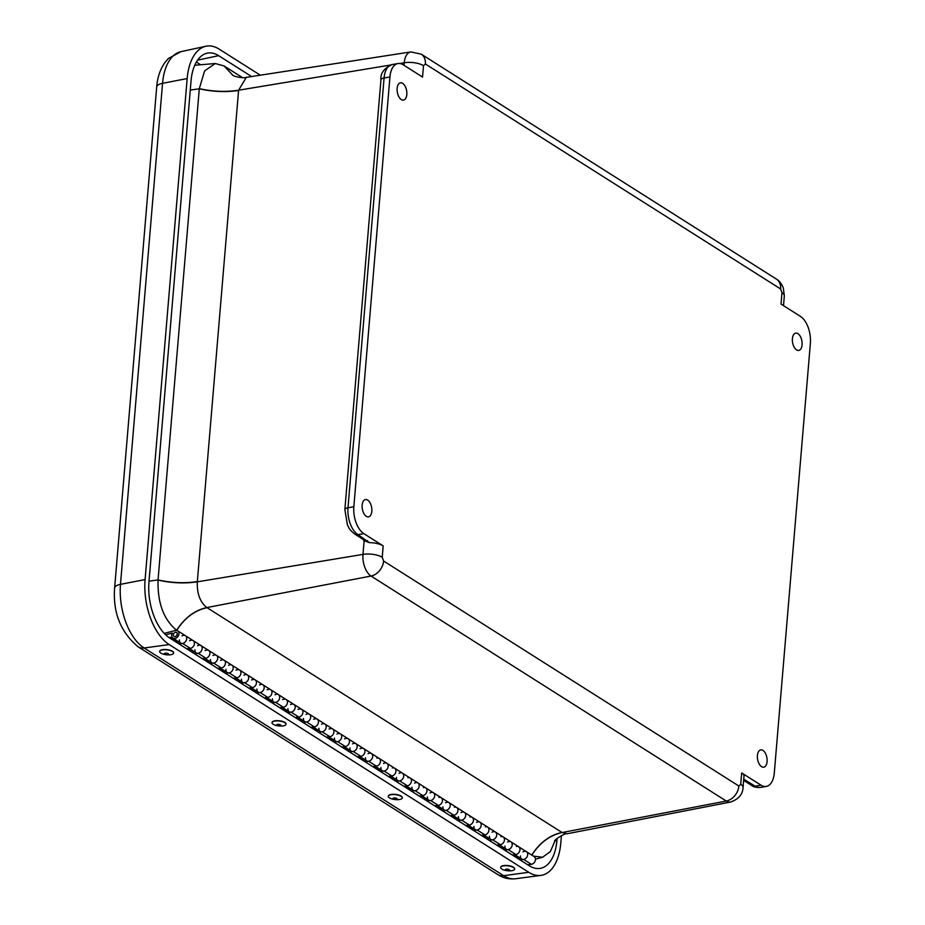 <?xml version="1.0" encoding="UTF-8"?>
<svg xmlns="http://www.w3.org/2000/svg" width="925" height="925" viewBox="0 0 925 925"><rect width="100%" height="100%" fill="white"/><g stroke="black" fill="none" stroke-linecap="round" stroke-linejoin="round"><path stroke-width="1.39" d="M757.413 755.459A8.776 4.718 -99.9 0 1 760.708 749.886A8.776 4.718 -99.9 0 1 766.894 757.714A8.776 4.718 -99.9 0 1 763.726 767.183A8.776 4.718 -99.9 0 1 757.413 755.459M362.149 505.131A8.776 4.718 -99.9 0 1 365.456 499.558A8.776 4.718 -99.9 0 1 371.63 507.386A8.776 4.718 -99.9 0 1 368.462 516.855A8.776 4.718 -99.9 0 1 362.149 505.131M397.137 88.395A8.776 4.718 -99.9 0 1 400.444 82.811A8.776 4.718 -99.9 0 1 406.618 90.65A8.776 4.718 -99.9 0 1 403.462 100.108A8.776 4.718 -99.9 0 1 397.137 88.395M792.401 338.723A8.776 4.718 -99.9 0 1 795.708 333.139A8.776 4.718 -99.9 0 1 801.882 340.978A8.776 4.718 -99.9 0 1 798.726 350.436A8.776 4.718 -99.9 0 1 792.401 338.723M383.181 545.889L382.233 557.289L383.609 561.024L738.867 786.019L740.717 784.319L741.677 772.93L761.032 785.186A21.102 11.331 80.1 0 0 766.293 786.435A21.102 11.331 80.1 0 0 774.294 773.011L810.381 343.244A21.102 11.331 80.1 0 0 800.403 316.35L781.035 304.094L781.995 292.693L780.607 288.958L425.35 63.975L423.511 65.663L422.552 77.052L403.196 64.796A21.102 11.331 80.1 0 0 397.935 63.547A21.102 11.331 80.1 0 0 389.934 76.972L353.847 506.738A21.102 11.331 80.1 0 0 363.826 533.632L383.181 545.889A14.06 5.203 -175.2 0 0 369.306 542.617L364.126 540.697L362.635 539.067M741.677 772.93A14.06 5.203 4.8 0 1 744.001 776.144L743.041 787.533A14.06 5.203 4.8 0 0 740.717 784.319M383.609 561.024A14.06 10.661 122.3 0 1 371.017 576.044L726.275 801.038L562.123 832.546L567.21 833.737L730.611 802.033A16.997 9.134 -99.9 0 1 726.275 801.038A14.06 10.661 -57.7 0 0 738.867 786.019M364.126 540.697L362.982 554.387L197.314 581.837C196.898 593.653 200.089 602.221 206.865 607.552L371.017 576.044A16.997 9.134 -99.9 0 1 362.982 554.387A14.06 5.203 4.8 0 1 382.233 557.289M423.511 65.663A14.06 5.203 -175.2 0 0 404.26 62.761A16.997 9.134 -99.9 0 1 410.804 51.927L246.316 77.365L238.604 90.211L390.107 65.097M533.378 856.087L542.559 857.267L550.317 851.613L555.347 840.143M177.022 630.503L176.767 630.341C184.676 617.935 194.759 610.373 207.027 607.656L206.865 607.552C194.632 610.292 184.561 617.865 176.663 630.283A39.544 21.252 80.1 0 0 176.767 630.341L176.513 630.411M158.036 580.091A39.544 21.252 -99.9 0 1 158.048 579.929L199.291 88.823C212.912 91.818 226.012 92.373 238.581 90.465L197.314 581.837C184.757 583.698 171.657 583.12 158.036 580.091C157.493 602.973 163.702 619.704 176.663 630.283M232.718 75.145L224.058 65.941L215.294 63.524L204.61 70.878L199.303 88.65A39.544 21.252 80.1 0 0 199.291 88.823L190.273 90.049M224.058 65.941A39.544 21.252 -99.9 0 1 224.151 65.999L242.523 77.642M445.526 802.773A4.359 3.307 122.3 0 1 448.914 802.588A4.359 3.307 122.3 0 1 449.908 806.935A4.359 3.307 122.3 0 1 446.116 810.323L442.532 810.82M434.785 805.906L438.369 805.421A4.359 3.307 -57.7 0 0 442.162 802.033A4.359 3.307 -57.7 0 0 441.156 797.674A4.359 3.307 122.3 0 1 441.618 803.131A4.359 3.307 122.3 0 1 436.496 805.051M430.021 792.956A4.359 3.307 122.3 0 1 433.409 792.771A4.359 3.307 122.3 0 1 434.415 797.119A4.359 3.307 122.3 0 1 430.611 800.507L427.038 801.004M419.279 796.09L422.864 795.604A4.359 3.307 -57.7 0 0 426.668 792.216A4.359 3.307 -57.7 0 0 425.662 787.857A4.359 3.307 122.3 0 1 426.124 793.315A4.359 3.307 122.3 0 1 420.991 795.234M414.527 783.14A4.359 3.307 122.3 0 1 417.915 782.955A4.359 3.307 122.3 0 1 418.909 787.302A4.359 3.307 122.3 0 1 415.117 790.69L411.533 791.187M403.786 786.273L407.358 785.788A4.359 3.307 -57.7 0 0 411.163 782.4A4.359 3.307 -57.7 0 0 410.157 778.041A4.359 3.307 122.3 0 1 410.619 783.498A4.359 3.307 122.3 0 1 405.497 785.418M399.022 773.323A4.359 3.307 122.3 0 1 402.41 773.138A4.359 3.307 122.3 0 1 403.416 777.486A4.359 3.307 122.3 0 1 399.612 780.873L396.039 781.371M388.28 776.457L391.865 775.971A4.359 3.307 -57.7 0 0 395.657 772.583A4.359 3.307 -57.7 0 0 394.663 768.224A4.359 3.307 122.3 0 1 395.114 773.682A4.359 3.307 122.3 0 1 389.992 775.601M383.517 763.507A4.359 3.307 122.3 0 1 386.904 763.322A4.359 3.307 122.3 0 1 387.91 767.669A4.359 3.307 122.3 0 1 384.118 771.057L380.533 771.543M372.787 766.64L376.359 766.154A4.359 3.307 -57.7 0 0 380.163 762.767A4.359 3.307 -57.7 0 0 379.158 758.407A4.359 3.307 122.3 0 1 379.62 763.865A4.359 3.307 122.3 0 1 374.498 765.784M368.023 753.69A4.359 3.307 122.3 0 1 371.411 753.505A4.359 3.307 122.3 0 1 372.405 757.853A4.359 3.307 122.3 0 1 368.613 761.24L365.028 761.726M357.281 756.823L360.866 756.338A4.359 3.307 -57.7 0 0 364.658 752.95A4.359 3.307 -57.7 0 0 363.664 748.591A4.359 3.307 122.3 0 1 364.115 754.048A4.359 3.307 122.3 0 1 358.993 755.968M352.517 743.873A4.359 3.307 122.3 0 1 355.905 743.688A4.359 3.307 122.3 0 1 356.911 748.036A4.359 3.307 122.3 0 1 353.107 751.424L349.534 751.909M341.788 747.007L345.36 746.521A4.359 3.307 -57.7 0 0 349.164 743.133A4.359 3.307 -57.7 0 0 348.158 738.774A4.359 3.307 122.3 0 1 348.621 744.232A4.359 3.307 122.3 0 1 343.487 746.151M337.024 734.057A4.359 3.307 122.3 0 1 340.412 733.872A4.359 3.307 122.3 0 1 341.406 738.219A4.359 3.307 122.3 0 1 337.613 741.607L334.029 742.093M326.282 737.19L329.855 736.705A4.359 3.307 -57.7 0 0 333.659 733.305A4.359 3.307 -57.7 0 0 332.653 728.958A4.359 3.307 122.3 0 1 333.116 734.415A4.359 3.307 122.3 0 1 327.993 736.335M321.518 724.24A4.359 3.307 122.3 0 1 324.906 724.055A4.359 3.307 122.3 0 1 325.912 728.403A4.359 3.307 122.3 0 1 322.108 731.791L318.535 732.276M310.777 727.374L314.361 726.888A4.359 3.307 -57.7 0 0 318.154 723.489A4.359 3.307 -57.7 0 0 317.159 719.141A4.359 3.307 122.3 0 1 317.622 724.599A4.359 3.307 122.3 0 1 312.488 726.518M306.013 714.424A4.359 3.307 122.3 0 1 309.413 714.239A4.359 3.307 122.3 0 1 310.407 718.586A4.359 3.307 122.3 0 1 306.614 721.974L303.03 722.46M295.283 717.557L298.856 717.072A4.359 3.307 -57.7 0 0 302.66 713.672A4.359 3.307 -57.7 0 0 301.654 709.325A4.359 3.307 122.3 0 1 302.117 714.782A4.359 3.307 122.3 0 1 296.994 716.702M290.519 704.607A4.359 3.307 122.3 0 1 293.907 704.422A4.359 3.307 122.3 0 1 294.913 708.77A4.359 3.307 122.3 0 1 291.109 712.157L287.525 712.643M279.778 707.741L283.362 707.255A4.359 3.307 -57.7 0 0 287.155 703.856A4.359 3.307 -57.7 0 0 286.16 699.508A4.359 3.307 122.3 0 1 286.611 704.966A4.359 3.307 122.3 0 1 281.489 706.873M275.014 694.791A4.359 3.307 122.3 0 1 278.402 694.606A4.359 3.307 122.3 0 1 279.408 698.953A4.359 3.307 122.3 0 1 275.604 702.341L272.031 702.827M264.284 697.924L267.857 697.438A4.359 3.307 -57.7 0 0 271.661 694.039A4.359 3.307 -57.7 0 0 270.655 689.692A4.359 3.307 122.3 0 1 271.118 695.149A4.359 3.307 122.3 0 1 265.995 697.057M259.52 684.974A4.359 3.307 122.3 0 1 262.908 684.789A4.359 3.307 122.3 0 1 263.903 689.137A4.359 3.307 122.3 0 1 260.11 692.524L256.526 693.01M248.779 688.107L252.363 687.622A4.359 3.307 -57.7 0 0 256.156 684.222A4.359 3.307 -57.7 0 0 255.15 679.875A4.359 3.307 122.3 0 1 255.612 685.332A4.359 3.307 122.3 0 1 250.49 687.24M244.015 675.157A4.359 3.307 122.3 0 1 247.403 674.972A4.359 3.307 122.3 0 1 248.409 679.32A4.359 3.307 122.3 0 1 244.605 682.708L241.032 683.193M233.273 678.291L236.858 677.805A4.359 3.307 -57.7 0 0 240.65 674.406A4.359 3.307 -57.7 0 0 239.656 670.058A4.359 3.307 122.3 0 1 240.118 675.516A4.359 3.307 122.3 0 1 234.985 677.424M228.521 665.341A4.359 3.307 122.3 0 1 231.909 665.156A4.359 3.307 122.3 0 1 232.903 669.503A4.359 3.307 122.3 0 1 229.111 672.891L225.527 673.377M217.78 668.474L221.352 667.989A4.359 3.307 -57.7 0 0 225.157 664.589A4.359 3.307 -57.7 0 0 224.151 660.242A4.359 3.307 122.3 0 1 224.613 665.699A4.359 3.307 122.3 0 1 219.491 667.607M213.016 655.524A4.359 3.307 122.3 0 1 216.404 655.339A4.359 3.307 122.3 0 1 217.41 659.687A4.359 3.307 122.3 0 1 213.606 663.075L210.033 663.56M202.274 658.658L205.859 658.172A4.359 3.307 -57.7 0 0 209.651 654.773A4.359 3.307 -57.7 0 0 208.657 650.425A4.359 3.307 122.3 0 1 209.108 655.883A4.359 3.307 122.3 0 1 203.986 657.791M197.511 645.708A4.359 3.307 122.3 0 1 200.898 645.523A4.359 3.307 122.3 0 1 201.904 649.87A4.359 3.307 122.3 0 1 198.112 653.258L194.528 653.744M186.781 648.841L190.353 648.356A4.359 3.307 -57.7 0 0 194.157 644.956A4.359 3.307 -57.7 0 0 193.152 640.609A4.359 3.307 122.3 0 1 193.614 646.066A4.359 3.307 122.3 0 1 188.492 647.974M182.017 635.891A4.359 3.307 122.3 0 1 185.405 635.706A4.359 3.307 122.3 0 1 186.399 640.054A4.359 3.307 122.3 0 1 182.607 643.442L179.022 643.927M527.793 864.806L531.366 864.32A4.359 3.307 -57.7 0 0 535.17 860.932A4.359 3.307 -57.7 0 0 534.164 856.585L526.418 851.671A4.359 3.307 122.3 0 1 527.412 856.018A4.359 3.307 122.3 0 1 523.619 859.418L520.035 859.903M512.288 854.989L515.861 854.503A4.359 3.307 -57.7 0 0 519.665 851.116A4.359 3.307 -57.7 0 0 518.659 846.768A4.359 3.307 122.3 0 1 519.122 852.214A4.359 3.307 122.3 0 1 513.999 854.133M507.524 842.039A4.359 3.307 122.3 0 1 510.912 841.854A4.359 3.307 122.3 0 1 511.918 846.202A4.359 3.307 122.3 0 1 508.114 849.601L504.541 850.087M496.783 845.173L500.367 844.687A4.359 3.307 -57.7 0 0 504.16 841.299A4.359 3.307 -57.7 0 0 503.165 836.952A4.359 3.307 122.3 0 1 503.628 842.397A4.359 3.307 122.3 0 1 498.494 844.317M492.019 832.222A4.359 3.307 122.3 0 1 495.418 832.038A4.359 3.307 122.3 0 1 496.413 836.385A4.359 3.307 122.3 0 1 492.62 839.773L489.036 840.27M481.289 835.356L484.862 834.87A4.359 3.307 -57.7 0 0 488.666 831.482A4.359 3.307 -57.7 0 0 487.66 827.135A4.359 3.307 122.3 0 1 488.123 832.581A4.359 3.307 122.3 0 1 483 834.5M476.525 822.406A4.359 3.307 122.3 0 1 479.913 822.221A4.359 3.307 122.3 0 1 480.919 826.568A4.359 3.307 122.3 0 1 477.115 829.956L473.531 830.453M465.784 825.539L469.368 825.054A4.359 3.307 -57.7 0 0 473.161 821.666A4.359 3.307 -57.7 0 0 472.166 817.318A4.359 3.307 122.3 0 1 472.617 822.764A4.359 3.307 122.3 0 1 467.495 824.684M461.02 812.589A4.359 3.307 122.3 0 1 464.408 812.404A4.359 3.307 122.3 0 1 465.414 816.752A4.359 3.307 122.3 0 1 461.61 820.14L458.037 820.637M450.29 815.723L453.863 815.237A4.359 3.307 -57.7 0 0 457.667 811.849A4.359 3.307 -57.7 0 0 456.661 807.502A4.359 3.307 122.3 0 1 457.123 812.948A4.359 3.307 122.3 0 1 452.001 814.867M436.218 805.71L441.618 809.132L441.502 810.161M441.618 809.132L442.717 808.982M443.306 808.913A4.359 3.307 122.3 0 1 442.959 806.808M451.712 815.526L457.123 818.949L457.008 819.978M457.123 818.949L458.222 818.798M458.812 818.729A4.359 3.307 122.3 0 1 458.465 816.625M467.217 825.343L472.617 828.765L472.502 829.794M474.305 828.546A4.359 3.307 122.3 0 1 473.97 826.441M472.617 828.765L473.716 828.615M482.711 835.159L488.123 838.582L488.007 839.611M489.811 838.362A4.359 3.307 122.3 0 1 489.464 836.258M488.123 838.582L489.221 838.443M498.217 844.976L503.628 848.398L503.501 849.428M503.628 848.398L504.715 848.26M505.304 848.179A4.359 3.307 122.3 0 1 504.969 846.074M513.722 854.793L519.122 858.215L519.006 859.244M520.81 857.995A4.359 3.307 122.3 0 1 520.463 855.903M523.03 851.856A4.359 3.307 122.3 0 1 526.418 851.671A4.359 3.307 -57.7 0 1 526.868 857.128A4.359 3.307 -57.7 0 1 521.746 859.036L514.809 854.642M519.122 858.215L520.22 858.076M170.246 638.366L170.362 637.348L168.963 637.533M170.362 637.348L178.109 642.251L177.993 643.28M178.109 642.251L179.207 642.1M179.797 642.019A4.359 3.307 122.3 0 1 179.45 639.927M188.203 648.645L193.614 652.067L193.498 653.096M195.302 651.836A4.359 3.307 122.3 0 1 194.955 649.743M193.614 652.067L194.713 651.917M203.708 658.461L209.108 661.884L208.992 662.913M209.108 661.884L210.206 661.733M210.796 661.653A4.359 3.307 122.3 0 1 210.461 659.56M219.202 668.278L224.613 671.7L224.498 672.729M224.613 671.7L225.712 671.55M226.301 671.469A4.359 3.307 122.3 0 1 225.954 669.376M234.707 678.094L240.118 681.517L239.991 682.546M241.795 681.286A4.359 3.307 122.3 0 1 241.46 679.193M240.118 681.517L241.205 681.367M250.213 687.911L255.612 691.333L255.497 692.362M257.3 691.102A4.359 3.307 122.3 0 1 256.953 689.009M255.612 691.333L256.711 691.183M265.706 697.728L271.118 701.15L271.002 702.179M271.118 701.15L272.216 701M272.806 700.919A4.359 3.307 122.3 0 1 272.459 698.826M281.212 707.544L286.611 710.967L286.496 711.996M286.611 710.967L287.71 710.816M288.299 710.735A4.359 3.307 122.3 0 1 287.964 708.643M296.705 717.361L302.117 720.783L302.001 721.812M302.117 720.783L303.215 720.633M303.805 720.552A4.359 3.307 122.3 0 1 303.458 718.459M312.211 727.177L317.622 730.6L317.495 731.629M319.298 730.368A4.359 3.307 122.3 0 1 318.963 728.276M317.622 730.6L318.709 730.449M327.716 736.994L333.116 740.416L333 741.445M334.804 740.185A4.359 3.307 122.3 0 1 334.457 738.092M333.116 740.416L334.214 740.266M343.21 746.81L348.621 750.233L348.505 751.262M350.297 750.002A4.359 3.307 122.3 0 1 349.962 747.909M348.621 750.233L349.719 750.082M358.715 756.627L364.115 760.049L363.999 761.078M365.803 759.818A4.359 3.307 122.3 0 1 365.456 757.725M364.115 760.049L365.213 759.899M374.209 766.443L379.62 769.866L379.504 770.895M381.308 769.635A4.359 3.307 122.3 0 1 380.961 767.542M379.62 769.866L380.718 769.716M389.714 776.26L395.114 779.683L394.998 780.712M396.802 779.451A4.359 3.307 122.3 0 1 396.467 777.358M395.114 779.683L396.212 779.532M405.208 786.077L410.619 789.499L410.503 790.528M412.307 789.268A4.359 3.307 122.3 0 1 411.96 787.175M410.619 789.499L411.717 789.349M420.713 795.893L426.124 799.316L425.997 800.345M426.124 799.316L427.211 799.165M427.801 799.084A4.359 3.307 122.3 0 1 427.466 796.992M175.264 632.318A2.393 1.815 122.3 0 1 176.848 635.452A2.393 1.815 122.3 0 1 173.438 634.284A2.393 1.815 122.3 0 1 175.264 632.318M189.544 640.655L190.885 640.32A4.359 3.307 122.3 0 1 193.152 640.609L526.418 851.671M205.049 650.472L206.391 650.136A4.359 3.307 122.3 0 1 208.657 650.425M220.543 660.288L221.884 659.953A4.359 3.307 122.3 0 1 224.151 660.242M236.048 670.105L237.39 669.769A4.359 3.307 122.3 0 1 239.656 670.058M251.554 679.921L252.895 679.586A4.359 3.307 122.3 0 1 255.15 679.875M267.048 689.738L268.389 689.403A4.359 3.307 122.3 0 1 270.655 689.692M282.553 699.554L283.894 699.219A4.359 3.307 122.3 0 1 286.16 699.508M298.047 709.371L299.388 709.036A4.359 3.307 122.3 0 1 301.654 709.325M313.552 719.188L314.893 718.852A4.359 3.307 122.3 0 1 317.159 719.141M329.057 729.004L330.398 728.669A4.359 3.307 122.3 0 1 332.653 728.958M344.551 738.821L345.892 738.485A4.359 3.307 122.3 0 1 348.158 738.774M360.056 748.637L361.397 748.302A4.359 3.307 122.3 0 1 363.664 748.591M164.199 633.359L175.392 630.503A4.359 3.307 122.3 0 1 177.658 630.792A4.359 3.307 122.3 0 1 178.109 636.25A4.359 3.307 122.3 0 1 172.987 638.157A4.359 3.307 122.3 0 1 172.316 633.07L165.61 634.781M172.987 638.157L180.733 643.072A4.359 3.307 -57.7 0 0 185.867 641.152A4.359 3.307 -57.7 0 0 185.405 635.706L193.152 640.609M173.322 634.989A2.393 1.815 122.3 0 1 176.594 632.457A2.393 1.815 122.3 0 1 174.039 636.493A2.393 1.815 122.3 0 1 173.322 634.989M516.404 846.468A4.359 3.307 122.3 0 1 518.659 846.768M499.315 844.826L506.252 849.219A4.359 3.307 -57.7 0 0 511.375 847.312A4.359 3.307 -57.7 0 0 510.912 841.854M500.899 836.651A4.359 3.307 122.3 0 1 503.165 836.952M483.81 835.009L490.747 839.403A4.359 3.307 -57.7 0 0 495.869 837.495A4.359 3.307 -57.7 0 0 495.418 832.038M485.394 826.834A4.359 3.307 122.3 0 1 487.66 827.135M468.316 825.192L475.242 829.586A4.359 3.307 -57.7 0 0 480.376 827.678A4.359 3.307 -57.7 0 0 479.913 822.221M469.9 817.018A4.359 3.307 122.3 0 1 472.166 817.318M452.811 815.376L459.748 819.77A4.359 3.307 -57.7 0 0 464.87 817.862A4.359 3.307 -57.7 0 0 464.408 812.404M454.395 807.201A4.359 3.307 122.3 0 1 456.661 807.502M437.305 805.559L444.243 809.953A4.359 3.307 -57.7 0 0 449.377 808.045A4.359 3.307 -57.7 0 0 448.914 802.588M438.901 797.385A4.359 3.307 122.3 0 1 441.156 797.674M421.812 795.743L428.749 800.137A4.359 3.307 -57.7 0 0 433.871 798.229A4.359 3.307 -57.7 0 0 433.409 792.771M423.396 787.568A4.359 3.307 122.3 0 1 425.662 787.857M406.306 785.926L413.244 790.32A4.359 3.307 -57.7 0 0 418.366 788.412A4.359 3.307 -57.7 0 0 417.915 782.955M407.902 777.752A4.359 3.307 122.3 0 1 410.157 778.041M390.812 776.11L397.738 780.503A4.359 3.307 -57.7 0 0 402.872 778.584A4.359 3.307 -57.7 0 0 402.41 773.138M392.397 767.935A4.359 3.307 122.3 0 1 394.663 768.224M375.307 766.293L382.245 770.687A4.359 3.307 -57.7 0 0 387.367 768.768A4.359 3.307 -57.7 0 0 386.904 763.322M376.891 758.118A4.359 3.307 122.3 0 1 379.158 758.407M359.813 756.477L366.739 760.87A4.359 3.307 -57.7 0 0 371.873 758.951A4.359 3.307 -57.7 0 0 371.411 753.505M344.308 746.66L351.246 751.054A4.359 3.307 -57.7 0 0 356.368 749.134A4.359 3.307 -57.7 0 0 355.905 743.688M328.803 736.843L335.74 741.237A4.359 3.307 -57.7 0 0 340.863 739.318A4.359 3.307 -57.7 0 0 340.412 733.872M313.309 727.027L320.247 731.421A4.359 3.307 -57.7 0 0 325.369 729.501A4.359 3.307 -57.7 0 0 324.906 724.055M297.804 717.21L304.741 721.604A4.359 3.307 -57.7 0 0 309.863 719.685A4.359 3.307 -57.7 0 0 309.413 714.239M282.31 707.394L289.236 711.788A4.359 3.307 -57.7 0 0 294.37 709.868A4.359 3.307 -57.7 0 0 293.907 704.422M266.805 697.577L273.742 701.971A4.359 3.307 -57.7 0 0 278.864 700.052A4.359 3.307 -57.7 0 0 278.402 694.606M251.299 687.761L258.237 692.154A4.359 3.307 -57.7 0 0 263.359 690.235A4.359 3.307 -57.7 0 0 262.908 684.789M235.806 677.944L242.743 682.338A4.359 3.307 -57.7 0 0 247.865 680.418A4.359 3.307 -57.7 0 0 247.403 674.972M220.3 668.128L227.238 672.521A4.359 3.307 -57.7 0 0 232.36 670.602A4.359 3.307 -57.7 0 0 231.909 665.156M204.807 658.311L211.733 662.705A4.359 3.307 -57.7 0 0 216.866 660.785A4.359 3.307 -57.7 0 0 216.404 655.339M189.301 648.494L196.239 652.888A4.359 3.307 -57.7 0 0 201.361 650.969A4.359 3.307 -57.7 0 0 200.898 645.523M557.104 838.42L556.931 840.42A43.938 23.611 -99.9 0 1 539.749 868.448A43.938 23.611 -99.9 0 1 529.308 865.765L169.761 638.065A43.938 23.611 -99.9 0 1 148.96 582.045L191.036 81.018A43.938 23.611 -99.9 0 1 207.188 53.164A43.938 23.611 -99.9 0 1 218.658 55.673L251.612 76.544M561.417 835.657L560.804 842.872A50.979 27.392 -99.9 0 1 540.871 875.397A50.979 27.392 -99.9 0 1 528.765 872.287L169.206 644.575A50.979 27.392 -99.9 0 1 145.086 579.593L187.162 78.567A50.979 27.392 -99.9 0 1 205.905 46.25A50.979 27.392 -99.9 0 1 219.213 49.152L260.318 75.191M159.678 651.385A7.03 2.463 6.5 0 1 159.678 651.258A7.03 2.463 6.5 0 1 164.754 649.477A7.03 2.463 6.5 0 1 172.466 651.246A7.03 2.463 6.5 0 1 173.657 652.853A7.03 2.463 6.5 0 1 173.634 652.981M172.432 651.512A7.03 2.463 6.5 0 1 173.623 653.119A7.03 2.463 6.5 0 1 168.547 654.888A7.03 2.463 6.5 0 1 160.846 653.119A7.03 2.463 6.5 0 1 159.643 651.512A7.03 2.463 6.5 0 1 164.719 649.732A7.03 2.463 6.5 0 1 172.432 651.512M164.685 654.183A2.139 0.752 6.5 0 1 166.303 653.166A2.139 0.752 6.5 0 1 168.362 654.461A2.139 0.752 6.5 0 1 164.685 654.183M272.054 722.552A7.03 2.463 6.5 0 1 272.054 722.425A7.03 2.463 6.5 0 1 275.511 720.725A7.03 2.463 6.5 0 1 282.645 721.454A7.03 2.463 6.5 0 1 286.033 724.021A7.03 2.463 6.5 0 1 286.01 724.159M275.477 720.991A7.03 2.463 6.5 0 1 282.611 721.72A7.03 2.463 6.5 0 1 285.998 724.287A7.03 2.463 6.5 0 1 282.553 725.986A7.03 2.463 6.5 0 1 275.419 725.258A7.03 2.463 6.5 0 1 272.031 722.691A7.03 2.463 6.5 0 1 275.477 720.991M279.905 725.871A2.139 0.752 6.5 0 1 276.702 724.899A2.139 0.752 6.5 0 1 279.882 724.564A2.139 0.752 6.5 0 1 279.905 725.871M388.303 796.182A7.03 2.463 6.5 0 1 388.315 796.055A7.03 2.463 6.5 0 1 391.761 794.355A7.03 2.463 6.5 0 1 398.895 795.084A7.03 2.463 6.5 0 1 402.283 797.651A7.03 2.463 6.5 0 1 402.259 797.778M391.738 794.621A7.03 2.463 6.5 0 1 398.872 795.35A7.03 2.463 6.5 0 1 402.259 797.917A7.03 2.463 6.5 0 1 398.802 799.605A7.03 2.463 6.5 0 1 391.668 798.876A7.03 2.463 6.5 0 1 388.28 796.309A7.03 2.463 6.5 0 1 391.738 794.621M396.154 799.489A2.139 0.752 6.5 0 1 392.963 798.529A2.139 0.752 6.5 0 1 396.131 798.183A2.139 0.752 6.5 0 1 396.154 799.489M500.691 867.349A7.03 2.463 6.5 0 1 500.691 867.222A7.03 2.463 6.5 0 1 507.964 865.569A7.03 2.463 6.5 0 1 514.67 868.818A7.03 2.463 6.5 0 1 514.635 868.957M512.173 870.633A7.03 2.463 6.5 0 1 504.576 870.205A7.03 2.463 6.5 0 1 500.656 867.488A7.03 2.463 6.5 0 1 503.131 865.939A7.03 2.463 6.5 0 1 510.716 866.367A7.03 2.463 6.5 0 1 514.635 869.084A7.03 2.463 6.5 0 1 512.173 870.633M506.091 869.199A2.139 0.752 6.5 0 1 509.559 869.986A2.139 0.752 6.5 0 1 506.75 870.541A2.139 0.752 6.5 0 1 506.091 869.199M393.252 778.503A7.03 2.879 1 0 1 395.611 779.625M394.119 779.058A7.03 2.879 1 0 1 395.31 779.659M780.607 288.958A14.06 10.661 -57.7 0 0 776.445 279.119C779.301 280.726 781.59 283.709 783.336 288.033L784.331 295.907A14.06 5.203 -175.2 0 0 781.995 292.693M761.032 785.186L755.182 786.204A21.102 11.331 80.1 0 0 760.442 787.452L766.293 786.435M743.746 779.208L755.182 786.204A7.03 5.33 122.3 0 1 751.967 785.637C753.262 786.955 756.083 787.568 760.442 787.452M363.826 533.632L357.987 534.65L369.306 542.617M353.847 506.738L347.997 507.756A21.102 11.331 80.1 0 0 357.987 534.65A7.03 5.33 122.3 0 1 354.772 534.083L364.392 540.177A7.03 5.33 122.3 0 0 367.607 540.743M389.934 76.972L384.083 77.989L347.997 507.756A7.03 2.602 -175.2 0 0 344.863 509.617L347.407 524.857C349.072 527.528 347.997 528.499 354.772 534.083M397.935 63.547L392.096 64.565A21.102 11.331 80.1 0 0 384.083 77.989A7.03 2.602 -175.2 0 0 380.95 79.851L344.863 509.617M399.762 63.501L404.26 62.761L404.052 65.34M410.804 51.927L421.187 54.124A14.06 10.661 122.3 0 1 425.35 63.975M745.562 780.11A7.03 5.33 122.3 0 1 743.665 780.087M207.027 607.656L561.972 832.454C549.704 835.171 539.622 842.733 531.713 855.139M531.806 855.197C539.738 842.802 549.843 835.252 562.123 832.546L561.972 832.454M238.581 90.465L238.604 90.211C226.035 92.153 212.935 91.633 199.303 88.65M197.337 581.571C184.78 583.478 171.68 582.935 158.048 579.929L149.041 581.154M232.684 75.122L224.151 65.999M438.369 805.421L430.611 800.507M422.864 795.604L415.117 790.69M407.358 785.788L399.612 780.873M391.865 775.971L384.118 771.057M376.359 766.154L368.613 761.24M360.866 756.338L353.107 751.424M345.36 746.521L337.613 741.607M329.855 736.705L322.108 731.791M314.361 726.888L306.614 721.974M298.856 717.072L291.109 712.157M283.362 707.255L275.604 702.341M267.857 697.438L260.11 692.524M252.363 687.622L244.605 682.708M236.858 677.805L229.111 672.891M221.352 667.989L213.606 663.075M205.859 658.172L198.112 653.258M190.353 648.356L182.607 643.442M531.366 864.32L523.619 859.418M515.861 854.503L508.114 849.601M500.367 844.687L492.62 839.773M484.862 834.87L477.115 829.956M469.368 825.054L461.61 820.14M453.863 815.237L446.116 810.323M196.377 62.033L200.69 64.762M555.208 840.686L556.931 840.42M197.592 60.137L218.658 55.673M180.918 51.673L168.373 58.518L165.02 62.368C160.198 69.202 157.423 77.399 156.695 86.973A14.06 5.203 4.8 0 1 162.557 83.319A49.927 26.825 -99.9 0 1 180.918 51.673L205.905 46.25M156.695 86.973L114.619 587.999A14.06 5.203 4.8 0 1 120.481 584.346L162.557 83.319L187.162 78.567M114.619 587.999C112.815 612.512 120.632 632.11 138.079 646.783A14.06 10.661 -57.7 0 0 144.115 647.986A49.927 26.825 -99.9 0 1 120.481 584.346L145.086 579.593M138.079 646.783L497.638 874.495A14.06 10.661 -57.7 0 0 503.663 875.697L144.115 647.986L169.206 644.575M497.638 874.495C503.108 878.033 509.074 879.444 515.526 878.75A49.927 26.825 -99.9 0 1 503.663 875.697L528.765 872.287M784.331 295.907L783.51 305.655M730.611 802.033C738.601 799.188 742.74 794.355 743.041 787.533M421.187 54.124L776.445 279.119M751.967 785.637L743.642 780.365M380.95 79.851C380.267 73.422 383.979 68.323 392.096 64.565M554.538 841.218C554.098 839.842 564.932 832.974 567.21 833.737M232.649 75.11C233.019 76.197 242.627 78.602 246.316 77.365L246.316 77.365M542.559 857.267L535.471 859.163M215.294 63.524L194.747 65.27M177.658 630.792L185.405 635.706M515.526 878.75L540.871 875.397M171.946 636.886L171.784 638.25M284.252 708.631L284.16 709.417"/></g></svg>
